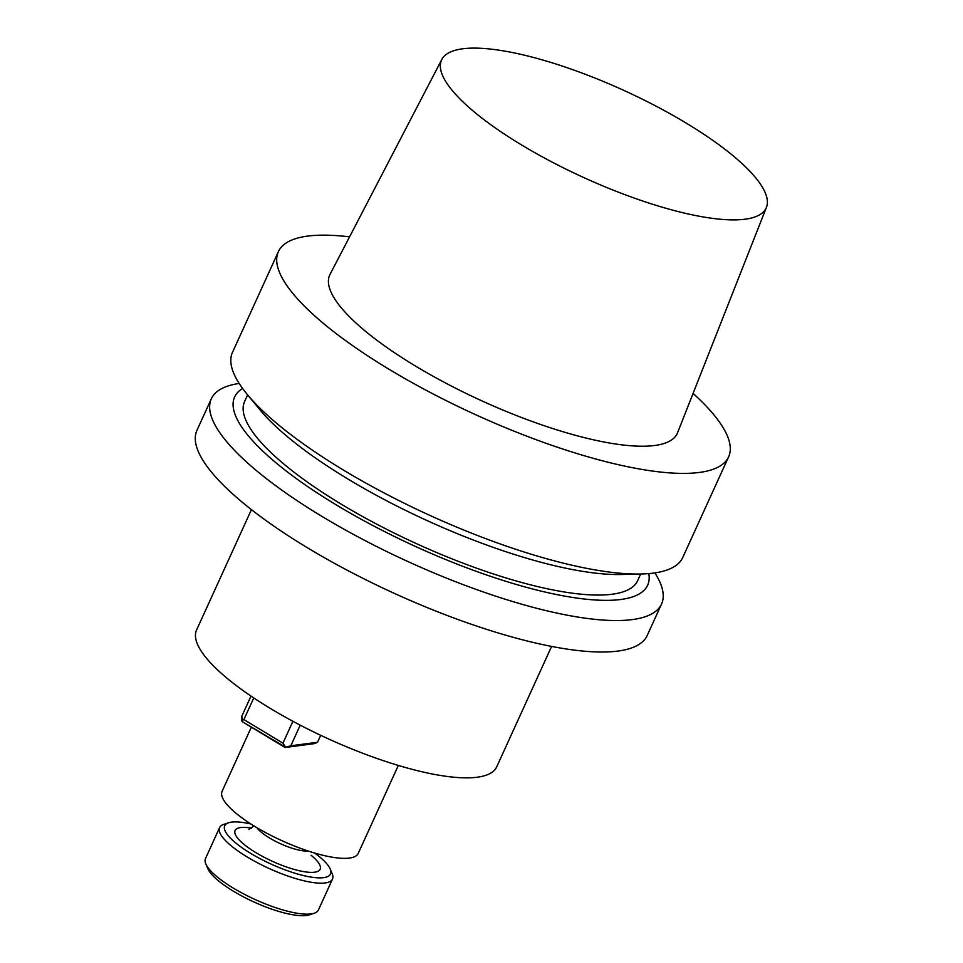<?xml version="1.0" encoding="UTF-8"?>
<svg xmlns="http://www.w3.org/2000/svg" width="963" height="963" viewBox="0 0 963 963"><rect width="100%" height="100%" fill="white"/><g stroke="black" fill="none" stroke-linecap="round" stroke-linejoin="round"><path stroke-width="1.44" d="M389.1 369.298A247.395 66.531 24.5 0 0 728.606 456.871A247.395 66.531 24.5 0 0 693.071 393.41A247.395 66.531 24.5 0 1 728.606 456.871A247.395 66.531 24.5 0 1 389.1 369.298A247.395 66.531 24.5 0 1 278.367 251.68A247.395 66.531 24.5 0 0 389.1 369.298M349.557 236.862A247.395 66.531 24.5 0 0 278.367 251.68A247.395 66.531 24.5 0 1 349.557 236.862M343.225 469.944A247.395 66.531 24.5 0 0 641.31 573.996A247.395 66.531 24.5 0 0 682.731 557.517L728.606 456.871L682.731 557.517A247.395 66.531 24.5 0 1 641.31 573.996A247.395 66.531 24.5 0 1 343.225 469.944A247.395 66.531 24.5 0 1 247.226 394.409A247.395 66.531 24.5 0 0 343.225 469.944M232.492 352.338A247.395 66.531 24.5 0 0 247.226 394.409A247.395 66.531 24.5 0 1 232.492 352.338L278.367 251.68L232.492 352.338M415.185 365.868A190.975 51.352 24.5 0 0 677.543 432.808A190.975 51.352 24.5 0 1 415.185 365.868A190.975 51.352 24.5 0 1 330.02 274.431A190.975 51.352 24.5 0 0 415.185 365.868M686.342 123.18A178.384 47.969 -155.5 0 1 766.44 207.358A178.384 47.969 -155.5 0 1 583.975 177.661A178.384 47.969 -155.5 0 1 441.836 59.429A178.384 47.969 -155.5 0 1 686.342 123.18A178.384 47.969 -155.5 0 1 766.44 207.358A178.384 47.969 -155.5 0 1 583.975 177.661A178.384 47.969 -155.5 0 1 441.836 59.429A178.384 47.969 -155.5 0 1 686.342 123.18M347.968 479.044A226.955 61.03 -155.5 0 1 259.89 409.744L247.226 394.409L259.89 409.744A226.955 61.03 -155.5 0 0 347.968 479.044A226.955 61.03 -155.5 0 0 621.424 574.502A226.955 61.03 -155.5 0 1 347.968 479.044M341.275 504.191A215.977 58.081 -155.5 0 1 244.602 401.523L247.623 394.89L244.602 401.523A215.977 58.081 -155.5 0 0 341.275 504.191A215.977 58.081 -155.5 0 0 637.662 580.653A215.977 58.081 -155.5 0 1 341.275 504.191M336.207 504.865A226.955 61.03 -155.5 0 1 242.604 388.474A226.955 61.03 -155.5 0 0 336.207 504.865A226.955 61.03 -155.5 0 0 550.078 593.172A226.955 61.03 -155.5 0 0 648.821 573.599A226.955 61.03 -155.5 0 1 550.078 593.172A226.955 61.03 -155.5 0 1 336.207 504.865M654.876 572.901A247.395 66.531 -155.5 0 1 661.545 604.018A247.395 66.531 -155.5 0 1 322.039 516.445A247.395 66.531 -155.5 0 1 211.306 398.826A247.395 66.531 -155.5 0 1 239.161 383.455A247.395 66.531 -155.5 0 0 211.306 398.826A247.395 66.531 -155.5 0 0 322.039 516.445A247.395 66.531 -155.5 0 0 661.545 604.018A247.395 66.531 -155.5 0 0 654.876 572.901M307.691 547.923A247.395 66.531 24.5 0 0 647.196 635.496L661.545 604.018L647.196 635.496A247.395 66.531 24.5 0 1 307.691 547.923A247.395 66.531 24.5 0 1 196.958 430.305A247.395 66.531 24.5 0 0 307.691 547.923M270.374 708.455A164.926 44.358 -155.5 0 1 196.56 630.043A164.926 44.358 -155.5 0 0 270.374 708.455A164.926 44.358 -155.5 0 0 496.715 766.837A164.926 44.358 -155.5 0 1 270.374 708.455M255.58 826.892A74.813 20.115 -155.5 0 1 222.104 791.321L251.343 727.149L222.104 791.321A74.813 20.115 -155.5 0 0 255.58 826.892A74.813 20.115 -155.5 0 0 358.248 853.362A74.813 20.115 -155.5 0 1 255.58 826.892M241.821 716.207L250.994 696.08L241.821 716.207L241.605 720.649L243.892 719.59L282.953 743.159L292.921 721.287L282.953 743.159L285.638 747.216L290.826 745.783L317.549 742.268L320.715 735.311L317.549 742.268L315.262 743.328L285.06 747.493L242.279 721.672L241.605 720.649L243.892 719.59L282.953 743.159L285.638 747.216L242.279 721.672L241.821 716.207M300.227 725.163L290.826 745.783L317.549 742.268L313.962 743.689L285.06 747.493L290.826 745.783L300.227 725.163M253.763 697.934L243.892 719.59L253.763 697.934M250.753 853.411A58.117 15.625 24.5 0 0 307.775 876.499A58.117 15.625 24.5 0 0 330.213 869.047A58.117 15.625 24.5 0 0 314.648 853.037A58.117 15.625 24.5 0 1 330.213 869.047L332.199 873.79A62.041 16.684 -155.5 0 1 332.512 879.05A62.041 16.684 -155.5 0 1 247.371 857.082A62.041 16.684 -155.5 0 1 219.6 827.59A62.041 16.684 -155.5 0 1 223.777 824.376A62.041 16.684 -155.5 0 0 219.6 827.59L205.48 858.563A62.041 16.684 24.5 0 0 205.793 863.823A62.041 16.684 24.5 0 0 255.014 899.478A62.041 16.684 24.5 0 0 314.215 913.237A62.041 16.684 24.5 0 0 318.392 910.023A62.041 16.684 24.5 0 1 314.215 913.237A62.041 16.684 24.5 0 1 255.014 899.478A62.041 16.684 24.5 0 1 205.793 863.823A62.041 16.684 24.5 0 1 205.48 858.563L219.6 827.59A62.041 16.684 -155.5 0 0 247.371 857.082A62.041 16.684 -155.5 0 0 332.512 879.05L318.392 910.023L332.512 879.05A62.041 16.684 -155.5 0 0 332.199 873.79L330.213 869.047A58.117 15.625 24.5 0 1 307.775 876.499A58.117 15.625 24.5 0 1 250.753 853.411A58.117 15.625 24.5 0 1 228.652 822.763A58.117 15.625 24.5 0 0 250.753 853.411M250.958 824.015A58.117 15.625 24.5 0 0 228.652 822.763L223.777 824.376L228.652 822.763A58.117 15.625 24.5 0 1 250.958 824.015M309.34 914.85A58.117 15.625 -155.5 0 1 253.883 901.958A58.117 15.625 -155.5 0 1 207.779 868.566L205.793 863.823L207.779 868.566A58.117 15.625 -155.5 0 0 253.883 901.958A58.117 15.625 -155.5 0 0 309.34 914.85L314.215 913.237L309.34 914.85M256.014 852.712A46.73 12.567 -155.5 0 1 251.584 828.144A46.73 12.567 -155.5 0 0 256.014 852.712A46.73 12.567 -155.5 0 0 310.026 872.346A46.73 12.567 -155.5 0 0 311.109 855.276A46.73 12.567 -155.5 0 1 310.026 872.346A46.73 12.567 -155.5 0 1 256.014 852.712M269.556 837.991A31.021 8.342 24.5 0 0 308.052 850.979A31.021 8.342 24.5 0 1 269.556 837.991A31.021 8.342 24.5 0 1 256.832 827.638A31.021 8.342 24.5 0 0 269.556 837.991M441.836 59.429L330.02 274.431L441.836 59.429M766.44 207.358L677.543 432.808L766.44 207.358M621.424 574.502L641.31 573.996L621.424 574.502M637.662 580.653L640.684 574.02L637.662 580.653M196.958 430.305L211.306 398.826L196.958 430.305M251.439 509.632L196.56 630.043L251.439 509.632M551.594 646.414L496.715 766.837L551.594 646.414M358.248 853.362L398.321 765.441L358.248 853.362M248.923 829.372L254.003 825.929L248.923 829.372"/></g></svg>
